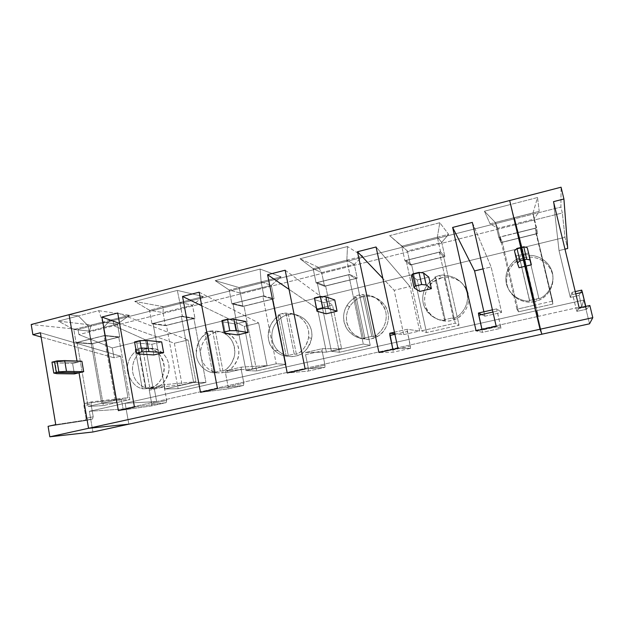 <?xml version="1.0" encoding="UTF-8"?>
<svg xmlns="http://www.w3.org/2000/svg" width="624" height="624" viewBox="0 0 624 624"><rect width="100%" height="100%" fill="white"/><g stroke="black" fill="none" stroke-linecap="round" stroke-linejoin="round"><path stroke-width="0.47" stroke-dasharray="3.12 2.34" d="M86.073 418.369L83.897 405.647L84.614 403.463L121.337 399.165L123.084 409.055L89.357 411.294L92.914 431.995L89.357 411.294L123.084 409.055L121.337 399.165L127.982 397.66L91.728 401.84L91.034 404.024L83.897 405.647L86.073 418.369L93.226 416.77L91.034 404.024L93.226 416.77L86.073 418.369L85.355 420.599L86.073 418.369M48.095 426.332L85.355 420.599L92.524 419.008L93.226 416.77L92.524 419.008L55.739 424.624L92.524 419.008L85.355 420.599L48.095 426.332M40.396 332.748L120.627 356.203L127.982 397.66L120.627 356.203L114.036 357.786L41.114 337.015L114.036 357.786L112.297 347.935L114.036 357.786L120.627 356.203L40.396 332.748M74.381 373.901L72.602 363.488L77.243 362.365L77.017 361.046L77.243 362.365L72.602 363.488L74.381 373.901M56.909 373.675L55.099 362.895L72.602 363.488L55.099 362.895L51.956 362.154L55.099 362.895L56.909 373.675M54.483 361.53L77.243 362.365L54.483 361.53L77.243 362.365L81.9 361.241L77.243 362.365L77.017 361.046L77.243 362.365L54.483 361.53M128.833 424.172L125.135 403.244L156.64 401.567L154.222 388.19L146.055 388.354L138.832 348.239L147.092 348.863L145.454 339.83L113.981 325.751L113.061 320.549L110.284 320.174L103.366 327.592L116.548 402.605L101.618 403.361L88.156 325.845L78.398 315.931L69.077 314.683L78.398 315.931L58.297 321.11L91.307 324.995L110.284 320.174L113.061 320.549L78.023 329.425L31.2 324.503L78.023 329.425L78.913 334.573L112.297 347.935L145.454 339.83L147.092 348.863C141.531 349.51 130.72 358.231 132.772 372.668C135.829 386.88 148.855 390.125 154.222 388.19L156.64 401.567L123.084 409.055L156.64 401.567L125.135 403.244L89.357 411.294L125.135 403.244L128.833 424.172L125.135 403.244L536.406 310.705L541.944 334.183L536.406 310.705L538.309 316.36L536.406 310.705L583.768 300.043L536.406 310.705L538.309 316.36L534.799 301.493L538.309 316.36L581.786 306.649L538.309 316.36L534.799 301.493C541.882 300.706 555.695 290.511 552.513 274.225C547.973 258.274 531.141 255.403 524.495 257.813L534.799 301.493L534.238 299.715L538.801 298.186L538.988 298.904C545.977 296.338 555.313 285.753 552.412 272.758C549.112 259.865 536.063 254.67 528.715 255.473L528.442 254.381L523.708 255.052L524.495 257.813L522.132 247.79L524.495 257.813C530.915 255.692 546.156 257.696 551.889 272.095C556.733 287.063 544.666 299.224 537.124 300.846L534.799 301.493L534.238 299.715L523.708 255.052L528.442 254.381L538.801 298.186L534.238 299.715L516.149 224.578L522.132 247.79L564.993 237.315L522.132 247.79L516.149 224.578L562.349 212.956L564.993 237.315L567.7 248.485L564.993 237.315L562.349 212.956L560.921 207.067L561.062 187.208L560.921 207.067L514.777 218.759L516.149 224.578L514.457 217.62L514.777 218.759L560.921 207.067L562.349 212.956L516.149 224.578L514.457 217.62L539.214 211.341L537.529 197.527L510.783 204.422L535.603 307.952L514.457 217.62L515.752 223.735L533.98 219.141L537.436 233.626L519.152 238.15L536.164 233.922L535.259 228.314L517.6 232.713L509.691 200.522L510.783 204.422L537.529 197.527L532.997 212.979L514.075 217.776L532.997 212.979L536.546 227.861L517.561 232.573L536.546 227.838L517.592 232.697L536.578 227.971L537.436 233.626L532.997 212.979L533.98 219.141L532.997 212.979L537.529 197.527L539.214 211.341L533.98 219.141L539.214 211.341L514.457 217.62L519.113 238.009L537.404 233.485L533.98 219.141L515.752 223.735L519.121 238.033L537.404 233.485L519.113 238.009L537.436 233.626L519.121 238.033L535.603 307.952L517.6 232.713L535.259 228.314L552.607 301.103L534.674 305.167L552.607 301.103L552.872 304.052L535.603 307.952L552.872 304.052L552.607 301.103L535.259 228.314L552.872 304.052L536.164 233.922L519.145 238.134L535.603 307.952L509.691 200.522L510.783 204.422L484.442 211.216L490.058 223.813L514.457 217.62L522.132 247.79L112.297 347.935L78.913 334.573L113.981 325.751L145.454 339.83L113.981 325.751L78.913 334.573L78.023 329.425L113.061 320.549L113.981 325.751L516.149 224.578L113.981 325.751L113.061 320.549L514.777 218.759L113.061 320.549L110.284 320.174L91.307 324.995L89.411 331.102L103.366 327.592L110.284 320.174L129.511 315.299L98.771 310.674L78.398 315.931L88.156 325.845L73.811 329.48L76.019 342.685L91.689 343.902L105.659 340.33L103.366 327.592L89.411 331.102L91.611 343.785L105.604 340.33L91.611 343.785L89.411 331.102L73.811 329.48L89.411 331.102L91.307 324.995L58.297 321.11L73.811 329.48L58.297 321.11L78.398 315.931L69.077 314.683L78.398 315.931L98.771 310.674L102.64 322.163L88.156 325.845L90.441 338.996L76.058 342.584L73.811 329.48L88.156 325.845L78.398 315.931L88.156 325.845L90.441 338.996L76.019 342.685L90.379 338.996L77.064 342.443L92.594 343.652L105.674 340.439L91.689 343.902L76.019 342.685L90.457 339.113L101.618 403.361L116.548 402.605L105.62 340.431L92.594 343.652L103.358 405.584L116.548 402.605L103.358 405.584L88.054 406.435L101.618 403.361L88.054 406.435L77.064 342.443L90.457 339.113L101.618 403.361L116.548 402.605L105.659 340.33L91.673 343.793L105.674 340.439L103.366 327.592L110.284 320.174L113.061 320.549L113.981 325.751L145.454 339.83L522.132 247.79L524.495 257.813C517.452 258.734 504.005 268.843 507.062 284.879C511.384 300.643 528.037 303.833 534.799 301.493L538.309 316.36L536.406 310.705L541.944 334.183L536.406 310.705L125.135 403.244L156.64 401.567L538.309 316.36L156.64 401.567L154.222 388.19L151.585 388.58C145.423 389.735 133.388 383.503 132.467 370.001C132.202 356.686 141.898 349.682 147.092 348.863L138.832 348.239L135.26 349.518L138.536 349.752C133.068 351.952 125.713 361.054 127.608 372.575C131.773 383.908 137.756 389.29 145.556 388.721L154.222 388.19C159.799 387.652 170.867 378.869 168.73 364.237C165.524 349.861 152.373 346.874 147.092 348.863L145.454 339.83L147.092 348.863L138.832 348.239L146.055 388.354L142.311 388.791L145.556 388.721C137.756 389.29 131.773 383.908 127.608 372.575C125.713 361.054 133.068 351.952 138.536 349.752L145.556 388.721L138.536 349.752L135.26 349.518L142.311 388.791L135.26 349.518L138.832 348.239L146.055 388.354L154.222 388.19L156.64 401.567L125.135 403.244L128.833 424.172M84.614 403.463L91.728 401.84L127.982 397.66L121.337 399.165L84.614 403.463L83.897 405.647L91.034 404.024L91.728 401.84L84.614 403.463M92.594 343.652L77.064 342.443L88.054 406.435L103.358 405.584L92.594 343.652M520.767 247.517L522.405 254.467L528.559 252.977L522.405 254.467L520.767 247.517L522.405 254.467L520.369 247.611L522.405 254.467L516.274 255.957L514.472 250.801L516.274 255.957L522.405 254.467L520.369 247.611L522.405 254.467L520.767 247.517M564.985 249.14L559.018 250.575L570.305 297.406L579.064 295.417L581.786 306.649L583.768 300.043L589.54 323.817L583.768 300.043L581.786 306.649L579.064 295.417L581.724 290.121L579.064 295.417L570.305 297.406L559.018 250.575L553.504 201.661L559.018 250.575L564.985 249.14M528.715 255.473L538.988 298.904L528.715 255.473C536.063 254.67 549.112 259.865 552.412 272.758C555.313 285.753 545.977 296.338 538.988 298.904L528.715 255.473M585.788 306.392L586.599 309.223L589.836 305.487L586.599 309.223L576.865 311.384L579.181 307.866L576.865 311.384L586.599 309.223L585.928 306.946L576.225 309.114L576.865 311.384L576.225 309.114L585.928 306.946L585.788 306.392M575.788 293.826L572.707 294.528L576.225 309.114L572.083 292.313L570.305 297.406L572.083 292.313L575.25 291.595L572.083 292.313L572.707 294.528L575.788 293.826M439.795 222.729L389.665 235.661L402.02 246.152L448.633 234.328L439.795 222.729L437.33 237.253L401.747 246.277L389.665 235.661L439.795 222.729L448.633 234.328L402.02 246.152L407.363 251.027L441.722 242.377L448.633 234.328L441.722 242.377L437.33 237.253L439.795 222.729M347.467 246.542L300.05 258.765L318.443 267.361L362.708 256.129L347.467 246.542L346.85 260.208L313.162 268.749L300.05 258.765L347.467 246.542L362.708 256.129L318.443 267.361L321.695 272.602L354.292 264.397L362.708 256.129L354.292 264.397L346.85 260.208L347.467 246.542M260.107 269.069L215.186 280.652L238.992 287.516L281.089 276.838L260.107 269.069L261.144 281.954L229.211 290.051L215.186 280.652L260.107 269.069L281.089 276.838L238.992 287.516L240.357 293.093L271.315 285.293L281.089 276.838L271.315 285.293L261.144 281.954L260.107 269.069M177.325 290.417L134.714 301.408L163.371 306.704L203.447 296.54L177.325 290.417L179.852 302.578L149.526 310.268L134.714 301.408L177.325 290.417L203.447 296.54L163.371 306.704L163.028 312.569L192.473 305.152L203.447 296.54L192.473 305.152L179.852 302.578L177.325 290.417M428.828 277.15L417.253 279.958L411.512 275.925L417.253 279.958L428.828 277.15M519.043 267.743L516.274 255.957L519.043 267.743M419.78 291.439L417.253 279.958L419.78 291.439M326.118 313.802L323.809 302.609L334.745 299.957L323.809 302.609L314.582 299.575L323.809 302.609L326.118 313.802M237.604 334.932L235.482 324.012L245.825 321.508L235.482 324.012L223.166 321.883L221.902 320.596L223.166 321.883L235.482 324.012L237.604 334.932M153.816 354.939L151.874 344.276L161.671 341.905L151.874 344.276L136.804 342.958L134.55 341.952L136.804 342.958L151.874 344.276L153.816 354.939M441.714 277.781C435.014 278.639 422.167 288.444 424.991 304.13C429.016 319.558 444.834 322.764 451.277 320.525C458.016 319.784 471.206 309.91 468.257 293.982C464.03 278.374 448.048 275.473 441.714 277.781C447.72 275.863 461.526 277.586 467.337 290.956C472.501 304.918 461.916 317.507 454.576 319.504L451.277 320.525C445.7 321.984 434.756 321.11 427.869 311.087C420.982 300.682 426.13 286.33 433.352 281.744L441.714 277.781L439.117 275.535L441.714 277.781M484.918 316.189L501.634 312.398L491.135 266.932L483.015 268.889L491.135 266.932L501.634 312.398L484.918 316.189L481.634 314.597L484.918 316.189L483.912 311.789L484.918 316.189M362.84 296.813C356.46 297.609 344.175 307.117 346.78 322.475C350.532 337.576 365.578 340.805 371.725 338.645C378.144 337.966 390.741 328.388 388.027 312.803C384.08 297.523 368.885 294.59 362.84 296.813C368.3 295.214 379.813 296.291 386.123 307.484C392.239 319.215 384.907 332.974 377.731 336.266L371.725 338.645C366.327 340.556 359.9 338.699 352.451 333.068C345.587 324.667 344.612 315.838 349.526 306.587C353.941 300.682 358.379 297.422 362.84 296.813L358.613 295.019L362.84 296.813M403.759 334.597L419.679 330.985L409.929 286.494L394.157 290.3L403.759 334.597L394.781 333.739L403.759 334.597L394.157 290.3L382.855 278.413L394.157 290.3L409.929 286.494L419.679 330.985L403.759 334.597M287.609 314.964C281.518 315.705 269.755 324.94 272.165 339.971C275.668 354.767 289.996 358.004 295.862 355.93C301.977 355.298 314.036 346 311.524 330.743C307.85 315.783 293.381 312.819 287.609 314.964C294.013 311.236 314.246 319.246 311.727 338.309C307.967 349.518 302.679 355.391 295.862 355.93C290.862 357.747 284.879 356.023 277.906 350.758C271.612 343.551 270.239 335.455 273.796 326.469C278.14 319.41 282.75 315.58 287.609 314.964L281.9 313.599L287.609 314.964M326.399 352.139L341.585 348.699L332.53 305.144L317.483 308.771L326.399 352.139L305.721 352.451L322.195 348.691L341.585 348.699L326.399 352.139L317.483 308.771L289.045 289.357L317.483 308.771L332.53 305.144L341.585 348.699L322.195 348.691L305.721 352.451L305.565 354.658L322.078 350.899L322.195 348.691L322.078 350.899L324.995 365.11L324.886 367.372L305.152 368.995L324.886 367.372L308.279 371.062L287.227 372.988L308.279 371.062L324.886 367.372L324.995 365.11L308.435 368.8L308.279 371.062L308.435 368.8L324.995 365.11L322.078 350.899L305.565 354.658L308.435 368.8L305.565 354.658L305.721 352.451L326.399 352.139M215.764 332.296C209.953 332.982 198.682 341.96 200.905 356.686C204.173 371.186 217.831 374.431 223.431 372.427C229.273 371.842 240.817 362.809 238.501 347.872C235.069 333.208 221.286 330.229 215.764 332.296C219.274 331.094 223.681 331.734 228.992 334.199C236.114 337.748 241.121 349.424 237.869 358.675C233.688 367.333 228.875 371.92 223.431 372.427L218.291 372.84C211.31 373.152 200.086 364.759 200.538 351.881C201.388 339.347 210.6 333.247 215.764 332.296L208.72 331.313L215.764 332.296M252.587 368.885L267.08 365.594L258.664 322.943L244.296 326.407L252.587 368.885L225.833 370.679L241.496 367.107L267.08 365.594L252.587 368.885L244.296 326.407L201.747 305.768L244.296 326.407L258.664 322.943L267.08 365.594L241.496 367.107L225.833 370.679L225.467 372.887L241.16 369.314L241.496 367.107L241.16 369.314L243.851 383.198L243.524 385.453L217.464 388.549L243.524 385.453L227.744 388.963L200.499 392.34L227.744 388.963L243.524 385.453L243.851 383.198L228.111 386.708L227.744 388.963L228.111 386.708L243.851 383.198L241.16 369.314L225.467 372.887L228.111 386.708L225.467 372.887L225.833 370.679L252.587 368.885M182.075 384.875L195.92 381.74L188.105 339.947L174.369 343.255L182.075 384.875L149.83 388.027L164.736 384.626L195.92 381.74L182.075 384.875L174.369 343.255L119.551 323.419L174.369 343.255L188.105 339.947L195.92 381.74L164.736 384.626L149.83 388.027L149.269 390.218L164.206 386.818L164.736 384.626L164.206 386.818L166.686 400.397L166.163 402.644L134.449 407.074L166.163 402.644L151.148 405.982L118.373 410.654L151.148 405.982L166.163 402.644L166.686 400.397L151.71 403.736L151.148 405.982L151.71 403.736L166.686 400.397L164.206 386.818L149.269 390.218L151.71 403.736L149.269 390.218L149.83 388.027L182.075 384.875M519.542 257.689L517.85 258.547C510.97 261.846 503.155 272.992 506.727 285.004C510.541 296.891 522.6 301.61 529.729 301.018L529.464 300.323L534.238 299.715L534.799 301.493C528.668 303.209 515.759 301.907 508.981 290.043C502.46 277.657 510.65 263.578 518.419 260.185L524.495 257.813L523.708 255.052L519.191 256.62L529.729 301.018C522.319 301.72 509.488 296.314 506.345 283.585C503.56 270.777 512.647 260.348 519.542 257.689L529.729 301.018L519.542 257.689M529.464 300.323L519.191 256.62L523.708 255.052L534.238 299.715L529.464 300.323M445.333 320.284L444.35 319.777L453.227 317.741L454.132 318.279C460.785 315.806 469.716 305.526 467.033 292.82C463.967 280.215 451.597 275.059 444.608 275.8L443.625 274.903L439.117 275.535L434.827 277.033L435.88 277.906L431.675 280.441C425.357 284.708 420.007 296.244 424.297 306.649C430.31 316.532 437.323 321.079 445.333 320.284C438.29 320.923 426.122 315.572 423.197 303.124C420.623 290.597 429.312 280.457 435.88 277.906L445.333 320.284L435.88 277.906L434.827 277.033L439.117 275.535L443.625 274.903L453.227 317.741L444.35 319.777L434.827 277.033L444.35 319.777L445.333 320.284M453.227 317.741L443.625 274.903L444.608 275.8L454.132 318.279L453.227 317.741M454.132 318.279L444.608 275.8C451.597 275.059 463.967 280.215 467.033 292.82C469.716 305.526 460.785 315.806 454.132 318.279M492.422 309.847L496.72 308.872L501.634 312.398L496.72 308.872L492.422 309.847M492.921 312.031L497.11 311.08L496.72 308.872L500.939 328.255L496.22 326.368L500.939 328.255L482.477 332.358L476.096 330.86L482.477 332.358L500.939 328.255L500.542 325.985L482.126 330.088L482.477 332.358L482.126 330.088L500.542 325.985L497.11 311.08L492.921 312.031M472.329 222.394L491.135 266.932L472.329 222.394M482.001 329.542L482.126 330.088L482.001 329.542M437.33 237.253L441.722 242.377L444.912 256.519L440.599 251.878L437.33 237.253L440.583 251.768L404.906 260.66L401.747 246.277L437.33 237.253M404.906 260.66L440.567 251.753L404.906 260.762L440.599 251.878L444.912 256.519L410.459 265.044L404.906 260.762L410.459 265.044L444.912 256.519L410.413 264.911L444.873 256.386L441.722 242.377L407.363 251.027L410.413 264.911L407.363 251.027L401.747 246.277L404.906 260.66M406.146 260.473L411.614 264.732L443.695 256.799L439.366 252.205L406.146 260.473L439.366 252.205L455.286 323.17L421.574 330.814L406.146 260.473L421.574 330.814L455.286 323.17L459.077 325.237L426.543 332.584L421.574 330.814L426.543 332.584L459.077 325.237L455.286 323.17L439.366 252.205L443.695 256.799L459.077 325.237L443.695 256.799L411.614 264.732L426.543 332.584L411.614 264.732L406.146 260.473M514.457 217.62L490.058 223.813L497.71 228.275L515.752 223.735L514.457 217.62M515.752 223.735L497.71 228.275L501.025 242.486L519.113 238.009L515.752 223.735M501.025 242.486L519.113 238.009L501.025 242.486L497.71 228.275L495.362 222.526L498.818 237.37L501.056 242.627L498.818 237.37L495.362 222.526L497.71 228.275L490.058 223.813L484.442 211.216L495.362 222.526L484.442 211.216L510.783 204.422L514.075 217.776L495.362 222.526L514.075 217.776L517.569 232.588L498.787 237.245L517.561 232.573L498.818 237.37L517.592 232.697L500.113 237.073L502.297 242.299L519.152 238.15L501.033 242.51M519.145 238.134L502.297 242.299L518.505 311.813L535.603 307.952L519.145 238.134M534.674 305.167L535.603 307.952L518.505 311.813L516.929 309.192L534.674 305.167L516.929 309.192L500.113 237.073L517.6 232.713L534.674 305.167M502.297 242.299L500.113 237.073L516.929 309.192L518.505 311.813L502.297 242.299M364.985 338.629L363.347 338.278L371.803 336.352L373.37 336.71L375.344 335.689C381.677 332.506 388.729 321.633 385.32 310.19C379.759 299.247 372.824 294.239 364.533 295.144L362.903 294.434L358.613 295.019L354.518 296.462L356.218 297.157C352.833 298.545 349.697 301.376 346.804 305.635C342.404 313.357 342.599 321.352 347.404 329.628C353.2 336.196 359.057 339.191 364.985 338.629C358.277 339.214 346.733 333.918 344.019 321.727C341.632 309.465 349.955 299.606 356.218 297.157L364.985 338.629L356.218 297.157L354.518 296.462L358.613 295.019L362.903 294.434L371.803 336.352L363.347 338.278L354.518 296.462L363.347 338.278L364.985 338.629M371.803 336.352L362.903 294.434L364.533 295.144L373.37 336.71L371.803 336.352M373.37 336.71L364.533 295.144C371.186 294.466 382.925 299.575 385.772 311.914C388.261 324.347 379.712 334.339 373.37 336.71M394.454 332.21L407.152 329.308L419.679 330.985L407.152 329.308L394.454 332.21M394.906 334.331L407.277 331.516L407.152 329.308L410.576 348.332L397.917 348.301L410.576 348.332L393.073 352.225L378.94 352.529L393.073 352.225L410.576 348.332L410.444 346.063L392.987 349.955L393.073 352.225L392.987 349.955L410.444 346.063L407.277 331.516L394.906 334.331M376.077 246.987L409.929 286.494L376.077 246.987M392.878 349.424L392.987 349.955L392.878 349.424M346.85 260.208L354.292 264.397L357.24 278.203L349.838 274.482L346.85 260.208L349.838 274.381L316.056 282.789L313.162 268.749L346.85 260.208M316.056 282.789L349.814 274.365L316.048 282.898L349.838 274.482L357.24 278.203L324.558 286.291L316.048 282.898L324.558 286.291L357.24 278.203L324.503 286.166L357.193 278.078L354.292 264.397L321.695 272.602L324.503 286.166L321.695 272.602L313.162 268.749L316.056 282.789M317.234 282.625L325.65 286.003L356.078 278.476L348.691 274.786L317.234 282.625L348.691 274.786L363.293 344.027L331.406 351.257L317.234 282.625L331.406 351.257L363.293 344.027L370.235 345.306L339.394 352.271L331.406 351.257L339.394 352.271L370.235 345.306L363.293 344.027L348.691 274.786L356.078 278.476L370.235 345.306L356.078 278.476L325.65 286.003L339.394 352.271L325.65 286.003L317.234 282.625M402.02 246.152L389.665 235.661L402.02 246.152M288.405 356.109L286.19 355.914L294.239 354.073L296.408 354.284C302.086 352.248 306.134 346.741 308.545 337.771C311.095 322.304 295.893 311.914 288.202 313.591L285.987 313.045L281.9 313.599L278 314.98L280.27 315.51C271.05 317.312 261.947 339.183 274.326 350.384C279.279 354.572 283.975 356.483 288.405 356.109C282.017 356.647 271.042 351.406 268.523 339.464C266.308 327.46 274.295 317.873 280.27 315.51L288.405 356.109L280.27 315.51L278 314.98L281.9 313.599L285.987 313.045L294.239 354.073L286.19 355.914L278 314.98L286.19 355.914L288.405 356.109M294.239 354.073L285.987 313.045L288.202 313.591L296.408 354.284L294.239 354.073M296.408 354.284L288.202 313.591C294.544 312.959 305.698 318.029 308.342 330.112C310.643 342.28 302.453 351.998 296.408 354.284M285.168 270.215L332.53 305.144L285.168 270.215M261.144 281.954L271.315 285.293L274.045 298.787L263.882 295.893L261.144 281.954L263.897 295.784L231.871 303.763L229.211 290.051L261.144 281.954M231.871 303.763L263.858 295.776L231.847 303.872L263.882 295.893L274.045 298.787L243.009 306.462L231.847 303.872L243.009 306.462L274.045 298.787L242.947 306.345L273.991 298.662L271.315 285.293L240.357 293.093L242.947 306.345L240.357 293.093L229.211 290.051L231.871 303.763M232.986 303.607L244.031 306.197L272.93 299.044L262.805 296.182L232.986 303.607L262.805 296.182L276.221 363.776L245.996 370.625L232.986 303.607L245.996 370.625L276.221 363.776L285.979 364.33L256.698 370.945L245.996 370.625L256.698 370.945L285.979 364.33L276.221 363.776L262.805 296.182L272.93 299.044L285.979 364.33L272.93 299.044L244.031 306.197L256.698 370.945L244.031 306.197L232.986 303.607M318.443 267.361L300.05 258.765L313.162 268.749L321.695 272.602L318.443 267.361M225.342 333.216L223.166 321.883L225.342 333.216M215.342 372.785L212.589 372.731L220.272 370.976L222.979 371.046C228.423 369.034 232.315 363.636 234.655 354.845C235.17 344.971 231.902 337.896 224.858 333.629C221.387 331.82 218.221 331.009 215.366 331.196L212.62 330.806L208.72 331.313L204.992 332.647L207.792 333.021C200.507 335.884 196.677 343.301 196.279 355.29C197.902 366.686 207.753 372.785 214.04 372.754L215.342 372.785C209.251 373.277 198.806 368.09 196.459 356.398C194.415 344.643 202.075 335.299 207.792 333.021L215.342 372.785L207.792 333.021L204.992 332.647L208.72 331.313L212.62 330.806L220.272 370.976L212.589 372.731L204.992 332.647L212.589 372.731L215.342 372.785M220.272 370.976L212.62 330.806L215.366 331.196L222.979 371.046L220.272 370.976M222.979 371.046L215.366 331.196C221.411 330.611 232.019 335.634 234.476 347.467C236.613 359.377 228.758 368.839 222.979 371.046M199.173 292.188L258.664 322.943L199.173 292.188M179.852 302.578L192.473 305.152L195 318.341L182.348 316.204L179.852 302.578L182.38 316.095L151.975 323.669L149.526 310.268L179.852 302.578M151.975 323.669L182.333 316.087L151.944 323.778L182.348 316.204L195 318.341L165.485 325.642L151.944 323.778L165.485 325.642L195 318.341L165.415 325.525L194.938 318.224L192.473 305.152L163.028 312.569L165.415 325.525L163.028 312.569L149.526 310.268L151.975 323.669M153.036 323.521L166.444 325.385L193.931 318.591L181.342 316.469L153.036 323.521L181.342 316.469L193.666 382.489L164.993 388.994L153.036 323.521L164.993 388.994L193.666 382.489L205.951 382.411L178.121 388.697L164.993 388.994L178.121 388.697L205.951 382.411L193.666 382.489L181.342 316.469L193.931 318.591L205.951 382.411L193.931 318.591L166.444 325.385L178.121 388.697L166.444 325.385L153.036 323.521M238.992 287.516L215.186 280.652L229.211 290.051L240.357 293.093L238.992 287.516M138.793 354.011L136.804 342.958L138.793 354.011M138.832 348.239L154.253 348.699C161.234 349.354 170.5 359.12 168.925 370.867C165.516 381.896 160.618 387.668 154.222 388.19L146.055 388.354L149.659 387.106L152.849 387.052C159.315 384.626 163.121 377.957 164.284 367.052C162.162 355.891 157.17 349.643 149.315 348.317L142.553 347.755L138.832 348.239L142.553 347.755L149.659 387.106L146.055 388.354L138.832 348.239M149.659 387.106L142.553 347.755L145.774 348.005L152.849 387.052L149.659 387.106M152.849 387.052L145.774 348.005C151.554 347.474 161.655 352.451 163.94 364.042C165.922 375.71 158.379 384.922 152.849 387.052M117.702 312.998L188.105 339.947L117.702 312.998M110.284 320.174L103.366 327.592L117.452 324.043L129.511 315.299L110.284 320.174M98.771 310.674L129.511 315.299L117.452 324.043L102.64 322.163L98.771 310.674M102.64 322.163L117.452 324.043L119.8 336.944L104.926 335.486L102.64 322.163L104.957 335.384L90.441 338.996L88.156 325.845L102.64 322.163M90.441 338.996L104.957 335.384L90.441 338.996M90.402 339.105L104.902 335.377L90.402 339.105L104.926 335.486L119.8 336.944L105.674 340.439L118.763 337.178L103.974 335.743L90.402 339.105M101.618 403.361L90.457 339.113L103.974 335.743L115.307 400.257L101.618 403.361L115.307 400.257L129.854 399.602L116.548 402.605L101.618 403.361M103.974 335.743L118.763 337.178L129.854 399.602L115.307 400.257L103.974 335.743M105.62 340.431L116.548 402.605L129.854 399.602L118.763 337.178L105.62 340.431M105.659 340.33L119.777 336.835L105.659 340.33M103.366 327.592L105.604 340.33L119.722 336.835L117.452 324.043L103.366 327.592M163.371 306.704L134.714 301.408L149.526 310.268L163.028 312.569L163.371 306.704M143.372 388.752L151.585 388.58M537.124 300.846L536.609 299.044M517.85 258.547L518.419 260.185M452.244 318.162L454.576 319.504M433.352 281.744L431.675 280.441M375.344 335.689L377.731 336.266M349.526 306.587L346.804 305.635M308.545 337.771L311.727 338.309M277.906 350.758L274.326 350.384M224.858 333.629L228.992 334.199M218.291 372.84L214.04 372.754M154.253 348.699L149.315 348.317"/><path stroke-width="0.94" d="M92.914 431.995L49.826 436.792L48.095 426.332L55.739 424.624L40.396 332.748L55.739 424.624L48.095 426.332L49.826 436.792L88.546 428.298L79.03 372.793L74.381 373.901L79.03 372.793L56.316 372.45L53.789 373.058L56.909 373.675L74.381 373.901L56.909 373.675L53.789 373.058L56.316 372.45L79.03 372.793L88.546 428.298L128.833 424.172L92.914 431.995L128.833 424.172L88.546 428.298L49.826 436.792L92.914 431.995M77.017 361.046L69.077 314.683L31.2 324.503L32.885 334.667L40.396 332.748L32.885 334.667L31.2 324.503L69.077 314.683L77.017 361.046L69.077 314.683L509.691 200.522L520.767 247.517L509.691 200.522L561.062 187.208L509.691 200.522L520.767 247.517L509.691 200.522L69.077 314.683L77.017 361.046M51.956 362.154L54.483 361.53L56.316 372.45L54.483 361.53L51.956 362.154L53.789 373.058L51.956 362.154M41.114 337.015L32.885 334.667L41.114 337.015M592.8 317.671L540.033 329.246L541.944 334.183L589.54 323.817L592.8 317.671L589.836 305.487L579.181 307.866L553.504 201.661L563.924 198.994L561.062 187.208L563.924 198.994L553.504 201.661L579.181 307.866L589.836 305.487L592.8 317.671L589.54 323.817L541.944 334.183L540.033 329.246L592.8 317.671M528.559 252.977L531.359 264.81L525.19 266.276L540.033 329.246L520.369 247.611L523.762 246.784L527.264 247.681L531.359 264.81L528.559 252.977M567.7 248.485L564.985 249.14L567.7 248.485L563.924 198.994L567.7 248.485M581.724 290.121L585.788 306.392L582.379 292.328L575.788 293.826L582.379 292.328L581.724 290.121L575.25 291.595L581.724 290.121M523.302 260.052L525.19 266.276L531.359 264.81L530.174 259.99L526.703 259.233L523.302 260.052L526.703 259.233L523.762 246.784L520.369 247.611L540.033 329.246L541.944 334.183L540.033 329.246L525.19 266.276L519.043 267.743L525.19 266.276L523.302 260.052L519.909 260.871L517.351 263.071L519.043 267.743L517.351 263.071L514.472 250.801L516.984 248.438L520.369 247.611L523.302 260.052L520.369 247.611L516.984 248.438L514.472 250.801L517.351 263.071L519.909 260.871L516.984 248.438L519.909 260.871L523.302 260.052M527.264 247.681L523.762 246.784L526.703 259.233L530.174 259.99L527.264 247.681M418.985 272.399L412.612 273.959L415.272 286.057L421.66 284.521L418.985 272.399L423.54 272.992L428.828 277.15L431.387 288.67L419.78 291.439L431.387 288.67L426.192 284.973L421.66 284.521L415.272 286.057L414.133 287.867L419.78 291.439L414.133 287.867L411.512 275.925L412.612 273.959L418.985 272.399L421.66 284.521L426.192 284.973L423.54 272.992L418.985 272.399M81.9 361.241L83.694 371.678L79.03 372.793L88.546 428.298L540.033 329.246L88.546 428.298L128.833 424.172L541.944 334.183L128.833 424.172L88.546 428.298L79.03 372.793L56.316 372.45L54.483 361.53L56.316 372.45L58.859 371.834L57.018 360.914L54.483 361.53L64.67 360.563L81.9 361.241L64.67 360.563L57.018 360.914L58.859 371.834L56.316 372.45L79.03 372.793L83.694 371.678L66.503 371.374L58.859 371.834L66.503 371.374L64.67 360.563L66.503 371.374L83.694 371.678L81.9 361.241M496.22 326.368L476.096 330.86L452.634 227.432L472.329 222.394L496.22 326.368L472.329 222.394L452.634 227.432L476.096 330.86L496.22 326.368M334.745 299.957L337.077 311.189L326.118 313.802L337.077 311.189L328.333 308.482L322.858 308.295L320.424 296.501L314.426 297.968L316.852 309.746L322.858 308.295L316.852 309.746L316.969 311.204L326.118 313.802L316.969 311.204L314.426 297.968L320.424 296.501L325.915 296.813L334.745 299.957L325.915 296.813L320.424 296.501L322.858 308.295L328.333 308.482L325.915 296.813L328.333 308.482L337.077 311.189L334.745 299.957M397.917 348.301L378.94 352.529L357.482 251.737L376.077 246.987L397.917 348.301L376.077 246.987L357.482 251.737L378.94 352.529L397.917 348.301M247.97 332.459L237.604 334.932L247.97 332.459L236.067 330.642L229.772 330.697L227.557 319.215L221.902 320.596L224.102 332.062L229.772 330.697L224.102 332.062L225.342 333.216L237.604 334.932L225.342 333.216L224.102 332.062L221.902 320.596L227.557 319.215L233.86 319.277L245.825 321.508L247.97 332.459L245.825 321.508L233.86 319.277L227.557 319.215L229.772 330.697L236.067 330.642L233.86 319.277L236.067 330.642L247.97 332.459M305.152 368.995L287.227 372.988L267.595 274.708L285.168 270.215L305.152 368.995L285.168 270.215L267.595 274.708L287.227 372.988L305.152 368.995M161.671 341.905L163.628 352.591L153.816 354.939L163.628 352.591L148.925 351.577L141.913 351.842L139.893 340.649L134.55 341.952L136.562 353.137L141.913 351.842L136.562 353.137L138.793 354.011L153.816 354.939L138.793 354.011L136.562 353.137L134.55 341.952L139.893 340.649L146.913 340.493L161.671 341.905L146.913 340.493L139.893 340.649L141.913 351.842L148.925 351.577L146.913 340.493L148.925 351.577L163.628 352.591L161.671 341.905M217.464 388.549L200.499 392.34L182.528 296.439L199.173 292.188L217.464 388.549L199.173 292.188L182.528 296.439L200.499 392.34L217.464 388.549M134.449 407.074L118.373 410.654L101.915 317.031L117.702 312.998L134.449 407.074L117.702 312.998L101.915 317.031L118.373 410.654L134.449 407.074M483.015 268.889L474.575 270.925L483.912 311.789L474.575 270.925L452.634 227.432L474.575 270.925L483.015 268.889M478.421 313.045L492.422 309.847L478.421 313.045L478.748 315.26L492.921 312.031L478.748 315.26L482.001 329.542L478.421 313.045L481.634 314.597L478.421 313.045M426.192 284.973L431.387 288.67L428.828 277.15L423.54 272.992L426.192 284.973M414.133 287.867L415.272 286.057L412.612 273.959L411.512 275.925L414.133 287.867M389.805 333.263L394.454 332.21L389.805 333.263L389.883 335.478L394.906 334.331L389.883 335.478L392.878 349.424L389.805 333.263L394.781 333.739L389.805 333.263M382.855 278.413L357.482 251.737L382.855 278.413M316.969 311.204L314.426 297.968L316.969 311.204M289.045 289.357L267.595 274.708L289.045 289.357M201.747 305.768L182.528 296.439L201.747 305.768M119.551 323.419L101.915 317.031L119.551 323.419"/></g></svg>
